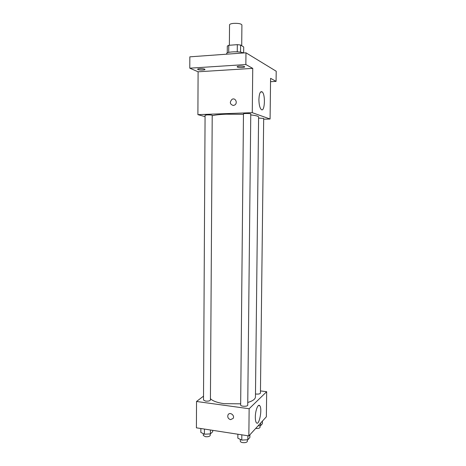 <?xml version="1.0" encoding="UTF-8"?>
<svg xmlns="http://www.w3.org/2000/svg" width="466" height="466" viewBox="0 0 466 466"><rect width="100%" height="100%" fill="white"/><g stroke="black" fill="none" stroke-linecap="round" stroke-linejoin="round"><path stroke-width="0.7" d="M241.714 45.72L241.906 24.954C241.132 23.702 238.342 23.178 233.53 23.387C231.008 23.65 229.674 24.139 229.534 24.849L229.371 45.266M240.538 52.157L240.607 45.021L243.706 46.973L243.648 52.967M228.713 52.39L228.765 45.313L227.315 46.047L227.262 52.903M228.765 45.313L237.316 44.654L240.607 45.021M237.252 51.825L237.316 44.654M226.651 54.19L226.657 53.584C226.173 51.627 240.31 51.103 243.549 52.973M205.069 116.646L197.899 114.648L198.097 71.787L189.79 68.182L189.837 56.835L245.972 52.798L276.21 71.234L276.076 81.387L270.548 81.69M197.928 69.574L197.613 69.283C197.421 68.554 203.339 68.438 204.69 69.143L204.993 69.422C205.168 70.15 199.32 70.273 197.928 69.574M237.38 67.057L237.142 66.801C236.944 66.015 243.281 65.84 244.469 66.603L244.691 66.854C244.866 67.64 238.609 67.809 237.38 67.057M198.097 71.787L252.741 68.374L245.856 64.535L245.972 52.798M189.79 68.182L245.856 64.535M197.899 114.648L252.275 112.673L252.741 68.374M252.275 112.673L270.082 119.011L270.589 78.329L276.076 81.387M258.904 99.468C259.224 93.381 260.337 90.864 262.241 91.924C265.789 94.93 264.636 113.162 261.135 109.376C259.708 107.64 258.968 104.337 258.904 99.468M243.462 114.339L226.295 114.193C219.195 114.473 214.5 115.02 212.211 115.824M247.761 402.473C252.764 400.981 255.327 399.135 255.45 396.945L258.601 116.989C258.514 116.203 255.898 115.51 250.76 114.91M270.082 119.011L263.674 119.214M255.479 393.951L256.026 394.038C258.56 394.23 260.028 393.921 260.436 393.118L263.68 118.428L258.589 118.067M207.248 114.898L205.075 115.248L203.502 400.044L205.599 401.092C208.331 401.29 209.939 400.929 210.422 400.009L212.216 115.347C211.721 115.009 210.067 114.857 207.248 114.898M243.468 113.896C243.287 113.337 250.958 113.389 250.766 113.943L247.731 405.158C247.895 406.707 240.468 406.591 240.66 405.047L243.468 113.896M233.25 105.479C229.849 104.262 229.453 102.205 232.051 99.322C235.47 97.301 238.091 103.271 234.573 105.089L233.25 105.479C229.855 104.262 229.453 102.205 232.051 99.322C235.47 97.301 238.091 103.271 234.573 105.089M240.672 403.83L224.035 403.667C217.168 402.653 212.63 400.987 210.434 398.68M203.525 396.152L196.535 401.471L249.141 408.734L266.668 391.708L260.465 390.922M266.668 391.708L266.36 416.808L248.85 435.914L196.407 427.829L196.535 401.471M248.85 435.914L249.141 408.734M255.321 417.087C255.31 410.563 258.077 403.486 259.702 405.67C262.591 408.373 259.213 426.314 256.416 422.796C255.683 421.87 255.316 419.965 255.321 417.087M230.565 419.65C228.136 418.8 227.297 417.187 228.055 414.81C229.703 411.56 235.027 415.282 233.157 418.392L230.565 419.65C228.136 418.8 227.297 417.187 228.055 414.81C229.703 411.554 235.027 415.276 233.157 418.392L230.565 419.65M237.887 434.225L237.852 438.191L241.784 440.096L247.836 439.758L249.863 437.522L249.893 434.778M241.784 440.096L241.837 434.83M247.836 439.758L247.877 435.762M247.37 439.782L247.353 441.354C246.91 442.426 245.337 442.84 242.635 442.601C241.161 442.327 240.386 441.873 240.31 441.244L240.328 439.391M258.094 425.825L260.581 425.697L262.381 423.705L262.416 421.113M260.581 425.697L260.611 423.081M260.051 425.72L260.034 427.334C259.644 428.254 258.205 428.615 255.718 428.423M200.858 428.51L200.834 432.396L204.405 434.219L210.387 433.893L212.694 431.755L212.706 430.339M204.405 434.219L204.434 429.064M210.387 433.893L210.411 429.984M210.213 433.904L210.201 435.419C209.717 436.491 208.116 436.916 205.395 436.689L203.304 435.471L203.316 433.665M260.564 92L262.241 91.924M258.496 405.507L259.702 405.67"/></g></svg>
